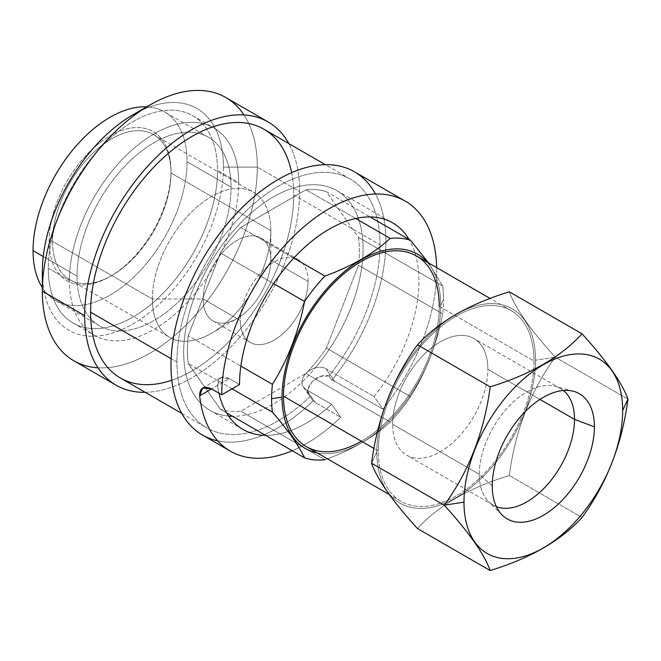 <?xml version="1.0" encoding="UTF-8"?>
<svg xmlns="http://www.w3.org/2000/svg" width="661" height="661" viewBox="0 0 661 661"><rect width="100%" height="100%" fill="white"/><g stroke="black" fill="none" stroke-linecap="round" stroke-linejoin="round"><path stroke-width="0.5" stroke-dasharray="3.31 2.48" d="M42.362 287.659A108.908 62.878 120 0 0 128.986 281.454A108.908 62.878 120 0 0 187.063 161.738A108.908 62.878 120 0 0 146.759 106.834A108.908 62.878 -60 0 1 164.506 111.883A108.908 62.878 -60 0 1 187.063 161.738A108.908 62.878 -60 0 1 139.529 271.332A108.908 62.878 -60 0 1 55.607 300.507A108.908 62.878 -60 0 1 42.362 287.659M49.129 241.372A86.17 49.749 -60 0 1 110.056 135.844A86.17 49.749 -60 0 1 170.984 171.017A86.17 49.749 -60 0 1 110.056 276.546A86.17 49.749 -60 0 1 49.129 241.372A86.17 49.749 -60 0 1 110.056 135.844A86.17 49.749 -60 0 1 170.984 171.017L170.984 172.975A83.773 48.369 120 0 0 111.75 138.769A83.773 48.369 120 0 0 52.516 241.372L49.129 241.372L52.516 241.372A83.773 48.369 120 0 0 111.75 275.571A83.773 48.369 120 0 0 170.984 172.975L170.984 171.017A86.17 49.749 -60 0 1 110.056 276.546A86.17 49.749 -60 0 1 49.129 241.372M43.246 256.542L77.056 276.058A108.908 62.878 120 0 0 99.613 325.914A108.908 62.878 120 0 0 183.527 296.739A108.908 62.878 120 0 0 231.069 187.137L187.063 161.738L231.069 187.137A108.908 62.878 120 0 0 208.512 137.29A108.908 62.878 120 0 0 124.59 166.465A108.908 62.878 120 0 0 77.056 276.058L43.246 256.542M69.438 280.454A119.674 69.091 -60 0 1 154.063 133.886A119.674 69.091 -60 0 1 238.687 182.742A119.674 69.091 -60 0 1 154.063 329.318A119.674 69.091 -60 0 1 69.438 280.454L48.286 268.242A119.674 69.091 -60 0 1 100.522 147.808A119.674 69.091 -60 0 1 192.739 115.741A119.674 69.091 -60 0 1 217.527 170.53L238.687 182.742A119.674 69.091 120 0 0 213.9 127.961A119.674 69.091 120 0 0 121.674 160.02A119.674 69.091 120 0 0 69.438 280.454A119.674 69.091 120 0 0 94.226 335.243A119.674 69.091 120 0 0 186.443 303.184A119.674 69.091 120 0 0 238.687 182.742L217.527 170.53A119.674 69.091 -60 0 1 132.902 317.098A119.674 69.091 -60 0 1 48.286 268.242A119.674 69.091 -60 0 1 132.902 121.674A119.674 69.091 -60 0 1 217.527 170.53A119.674 69.091 -60 0 1 165.291 290.964A119.674 69.091 -60 0 1 73.065 323.031A119.674 69.091 -60 0 1 48.286 268.242L69.438 280.454M77.056 276.058A108.908 62.878 120 0 0 154.063 320.519A108.908 62.878 120 0 0 231.069 187.137A108.908 62.878 120 0 0 154.063 142.677A108.908 62.878 120 0 0 77.056 276.058M97.993 367.797A151.989 87.748 120 0 0 257.303 167.109L223.451 167.109A128.052 73.933 -60 0 1 132.902 323.94A128.052 73.933 -60 0 1 42.362 271.663A128.052 73.933 120 0 0 132.902 323.94A128.052 73.933 120 0 0 223.451 167.109A128.052 73.933 120 0 0 141 110.577M132.902 114.832A128.052 73.933 -60 0 1 223.451 167.109L257.303 167.109A151.989 87.748 120 0 0 243.975 114.948M225.822 97.531A151.989 87.748 -60 0 1 257.303 167.109L299.615 191.541A151.989 87.748 120 0 0 288.824 143.577A151.989 87.748 120 0 1 299.615 191.541L257.303 167.109A151.989 87.748 -60 0 1 190.955 320.064A151.989 87.748 -60 0 1 73.834 360.782M145.222 392.32A151.989 87.748 120 0 0 299.615 191.541A151.989 87.748 120 0 1 145.222 392.32M291.625 172.653A143.611 82.914 -60 0 1 293.691 194.962A143.611 82.914 -60 0 1 171.794 380.215M354.453 171.794A151.989 87.748 -60 0 1 331.921 380.199L334.73 381.331L325.848 368.689L374.076 396.542L325.848 368.689C322.799 367.037 319.321 366.723 315.396 367.739A126.854 73.239 120 0 1 301.804 382.314A126.854 73.239 120 0 0 315.396 367.739A126.854 73.239 120 0 0 343.431 195.359A126.854 73.239 120 0 0 205.307 272.332A126.854 73.239 120 0 0 228.64 416.091A126.854 73.239 -60 0 1 209.95 410.349A126.854 73.239 -60 0 1 209.95 263.871A126.854 73.239 -60 0 1 336.804 190.632A126.854 73.239 -60 0 1 315.396 367.739C307.158 370.606 302.631 375.465 301.804 382.314A126.854 73.239 -60 0 1 232.556 416.29A126.854 73.239 120 0 0 301.804 382.314C301.862 385.479 303.341 387.941 306.258 389.684L331.648 404.342L340.745 417.289A151.989 87.748 120 0 1 292.22 450.736A151.989 87.748 120 0 0 340.745 417.289L315.355 402.632L340.745 417.289L331.648 404.342A126.854 73.239 -60 0 1 265.557 435.343A126.854 73.239 120 0 0 331.648 404.342L306.258 389.684L315.355 402.632L313.116 400.872L309.331 395.65L308.051 388.842L312.273 381.471L320.337 376.464L328.963 375.985L331.921 380.199L334.73 381.331L325.848 368.689C322.799 367.037 319.321 366.723 315.396 367.739C307.158 370.606 302.631 375.465 301.804 382.314L303.275 387.024L306.258 389.684L315.355 402.632L313.116 400.872L310.092 396.575A143.611 82.914 -60 0 1 176.908 362.046L171.141 358.716L176.908 362.046A143.611 82.914 120 0 0 206.653 427.791A143.611 82.914 120 0 0 310.092 396.575C301.639 389.213 317.106 372.217 328.963 375.985A143.611 82.914 120 0 0 380.001 244.793L293.691 194.962A143.611 82.914 -60 0 1 231.003 339.481A143.611 82.914 -60 0 1 120.335 377.96M374.076 396.542A126.854 73.239 120 0 0 409.101 239.48A126.854 73.239 -60 0 1 374.076 396.542L382.967 409.184A151.989 87.748 120 0 0 436.665 267.631A151.989 87.748 120 0 1 382.967 409.184L374.076 396.542M239.53 384.52L229.375 378.662C221.476 375.184 217.543 377.456 217.585 385.47A126.854 73.239 120 0 0 218.948 393.163A126.854 73.239 -60 0 1 217.585 385.47L220.493 377.712L229.375 378.662L211.603 388.916L229.375 378.662L239.53 384.52M358.51 237.448A121.591 70.198 -60 0 1 358.51 265.235L326.369 348.083A121.591 70.198 -60 0 1 306.01 373.506L240.753 411.175A121.591 70.198 -60 0 1 220.394 409.266L188.245 363.533A121.591 70.198 -60 0 1 188.245 335.747L220.394 252.899A121.591 70.198 -60 0 1 240.753 227.475L306.01 189.798A121.591 70.198 -60 0 1 326.369 191.715L358.51 237.448A121.591 70.198 -60 0 1 358.51 265.235L442.68 313.826A121.591 70.198 120 0 0 443.531 299.45A121.591 70.198 120 0 0 442.68 286.039L358.51 237.448L326.369 191.715L370.053 216.932L326.369 191.715A121.591 70.198 -60 0 0 306.01 189.798L240.753 227.475L293.757 258.079L240.753 227.475A121.591 70.198 -60 0 0 220.394 252.899L188.245 335.747L240.844 366.111L188.245 335.747A121.591 70.198 -60 0 0 188.245 363.533L220.394 409.266L226.508 412.795L220.394 409.266A121.591 70.198 -60 0 0 240.753 411.175L306.01 373.506L390.18 422.098C373.366 437.508 351.611 450.058 324.923 459.775L240.753 411.175L324.923 459.775C351.611 450.058 373.366 437.508 390.18 422.098A121.591 70.198 120 0 0 410.539 396.674A121.591 70.198 -60 0 1 390.18 422.098L306.01 373.506A121.591 70.198 -60 0 0 326.369 348.083L358.51 265.235L442.68 313.826C436.756 344.199 426.039 371.821 410.539 396.674L326.369 348.083L410.539 396.674C426.039 371.821 436.756 344.199 442.68 313.826A121.591 70.198 -60 0 0 443.531 299.45L440.722 305.498L443.531 299.45A121.591 70.198 -60 0 0 442.68 286.039L358.51 237.448M317.123 452.876A112.196 64.778 120 0 0 398.682 410.613A112.196 64.778 120 0 0 440.722 305.498A112.196 64.778 120 0 0 427.229 262.177A112.196 64.778 120 0 1 440.722 305.498A112.196 64.778 120 0 1 398.682 410.613A112.196 64.778 120 0 1 317.123 452.876M416.438 255.947A110.098 63.563 -60 0 1 439.243 306.349L534.014 361.071A110.098 63.563 120 0 0 511.217 310.67A110.098 63.563 120 0 0 426.37 340.167A110.098 63.563 120 0 0 378.315 450.967A110.098 63.563 -60 0 1 456.164 316.123A110.098 63.563 -60 0 1 534.014 361.071A110.098 63.563 -60 0 1 456.164 495.915A110.098 63.563 -60 0 1 378.315 450.967L373.969 448.455L378.315 450.967A110.098 63.563 120 0 0 401.111 501.368A110.098 63.563 120 0 0 485.959 471.871A110.098 63.563 120 0 0 534.014 361.071L439.243 306.349A110.098 63.563 -60 0 1 361.385 441.193M439.243 306.349A110.098 63.563 -60 0 1 391.18 417.149A110.098 63.563 -60 0 1 306.34 446.646M376.828 451.818A112.196 64.778 120 0 0 456.164 497.626A112.196 64.778 120 0 0 535.501 360.212A112.196 64.778 120 0 0 456.164 314.413A112.196 64.778 120 0 0 376.828 451.818L371.54 463.221L376.828 451.818A112.196 64.778 -60 0 1 456.164 314.413A112.196 64.778 -60 0 1 535.501 360.212A112.196 64.778 -60 0 1 456.164 497.626A112.196 64.778 -60 0 1 376.828 451.818M417.463 528.56C438.648 505.425 469.269 487.752 509.317 475.532C515.183 430.608 530.494 391.155 555.24 357.163L535.501 360.212L555.24 357.163C530.486 329.922 515.175 308.15 509.317 291.823C515.175 308.15 530.486 329.922 555.24 357.163L627.95 399.137L555.24 357.163C530.494 391.155 515.183 430.608 509.317 475.532L582.027 517.505L509.317 475.532C469.269 487.752 438.648 505.425 417.463 528.56M492.238 485.835L479.308 474.342A67.315 38.867 -60 0 1 505.434 410.217A67.315 38.867 -60 0 1 555.124 386.305A67.315 38.867 -60 0 1 563.403 390.502A67.315 38.867 120 0 0 560.569 388.561A67.315 38.867 120 0 0 508.689 406.598A67.315 38.867 120 0 0 479.308 474.342L492.238 485.835M496.345 506.648A67.315 38.867 -60 0 1 488.57 501.575A67.315 38.867 -60 0 1 479.308 474.342A67.315 38.867 120 0 0 493.246 505.161A67.315 38.867 120 0 0 496.345 506.648M539.946 399.426L487.859 369.35A67.315 38.867 -60 0 1 458.47 437.095A67.315 38.867 -60 0 1 406.598 455.132A67.315 38.867 -60 0 1 392.659 424.312L479.308 474.342L392.659 424.312A67.315 38.867 -60 0 1 422.04 356.568A67.315 38.867 -60 0 1 473.912 338.539A67.315 38.867 -60 0 1 487.859 369.35L539.946 399.426M392.659 424.312A67.315 38.867 -60 0 1 440.259 341.869A67.315 38.867 -60 0 1 487.859 369.35A67.315 38.867 -60 0 1 440.259 451.802A67.315 38.867 -60 0 1 392.659 424.312M428.576 262.954L442.68 286.039L428.576 262.954M232.069 388.833L188.245 363.533L232.069 388.833M273.596 283.61L220.394 252.899L273.596 283.61M355.692 218.485L306.01 189.798L355.692 218.485M217.717 440.862A151.989 87.748 120 0 0 313.116 400.872A151.989 87.748 -60 0 1 202.464 435.045M334.73 381.331L382.967 409.184L334.73 381.331M263.946 129.217A143.611 82.914 -60 0 1 293.691 194.962L380.001 244.793A143.611 82.914 120 0 0 350.264 179.048A143.611 82.914 120 0 0 239.596 217.527A143.611 82.914 120 0 0 176.908 362.046A143.611 82.914 -60 0 1 278.455 186.162A143.611 82.914 -60 0 1 380.001 244.793A143.611 82.914 -60 0 1 328.963 375.985L331.921 380.199A151.989 87.748 120 0 0 375.473 194.012M170.984 172.975A83.773 48.369 -60 0 1 134.414 257.278A83.773 48.369 -60 0 1 69.859 279.719A83.773 48.369 -60 0 1 52.516 241.372L152.369 299.02A83.773 48.369 120 0 0 169.72 337.374A83.773 48.369 120 0 0 234.275 314.925A83.773 48.369 120 0 0 270.836 230.623L170.984 172.975L270.836 230.623A83.773 48.369 120 0 0 253.494 192.277A83.773 48.369 120 0 0 188.939 214.718A83.773 48.369 120 0 0 152.369 299.02L52.516 241.372A83.773 48.369 -60 0 1 89.078 157.07A83.773 48.369 -60 0 1 153.633 134.621A83.773 48.369 -60 0 1 170.984 172.975M152.369 299.02A83.773 48.369 -60 0 1 211.603 196.424A83.773 48.369 -60 0 1 270.836 230.623L270.836 259.938A47.873 27.638 120 0 0 236.993 240.397A47.873 27.638 120 0 0 203.142 299.02L152.369 299.02L203.142 299.02A47.873 27.638 120 0 0 236.993 318.569A47.873 27.638 120 0 0 270.836 259.938L270.836 230.623A83.773 48.369 -60 0 1 211.603 333.227A83.773 48.369 -60 0 1 152.369 299.02M270.836 259.938A47.873 27.638 -60 0 1 249.941 308.109A47.873 27.638 -60 0 1 213.057 320.94A47.873 27.638 -60 0 1 203.142 299.02L240.373 320.519A47.873 27.638 120 0 0 250.288 342.431A47.873 27.638 120 0 0 287.18 329.608A47.873 27.638 120 0 0 308.076 281.437L270.836 259.938L308.076 281.437A47.873 27.638 120 0 0 298.161 259.517A47.873 27.638 120 0 0 261.269 272.349A47.873 27.638 120 0 0 240.373 320.519L203.142 299.02A47.873 27.638 -60 0 1 224.038 250.85A47.873 27.638 -60 0 1 260.93 238.026A47.873 27.638 -60 0 1 270.836 259.938M308.076 281.437A47.873 27.638 120 0 0 274.224 261.888A47.873 27.638 120 0 0 240.373 320.519A47.873 27.638 120 0 0 274.224 340.06A47.873 27.638 120 0 0 308.076 281.437M99.613 325.914L55.607 300.507M208.512 137.29L164.506 111.883M192.739 115.741L213.9 127.961M181.767 413.422L206.653 427.791M303.259 386.999L309.323 395.633M209.95 410.349L242.951 429.402M336.804 190.632L392.659 222.873M401.111 501.368L389.42 494.618M511.217 310.67L490.115 298.483M573.608 391.345L555.124 386.305M502.178 515.068L488.57 501.575M493.246 505.161L406.598 455.132M560.569 388.561L473.912 338.539M220.477 377.728L202.696 387.99M350.264 179.048L325.377 164.688M73.065 323.031L94.226 335.243M110.056 276.546L111.75 275.571M69.859 279.719L169.72 337.374M153.633 134.621L253.494 192.277M211.603 333.227L236.993 318.569M213.057 320.94L250.288 342.431M260.93 238.026L298.161 259.517"/><path stroke-width="0.99" d="M33.05 250.651A108.908 62.878 120 0 0 42.362 287.659A108.908 62.878 -60 0 1 33.05 250.651L43.246 256.542L33.05 250.651A108.908 62.878 -60 0 1 146.759 106.834A108.908 62.878 120 0 0 33.05 250.651M141 110.577A128.052 73.933 120 0 0 42.362 271.663L42.362 291.204A151.989 87.748 120 0 0 97.993 367.797M42.362 271.663A128.052 73.933 -60 0 1 132.902 114.832L149.824 105.058A151.989 87.748 120 0 0 42.362 291.204L42.362 271.663M243.975 114.948A151.989 87.748 120 0 0 149.824 105.058M116.146 385.214L73.834 360.782A151.989 87.748 -60 0 1 42.362 291.204A151.989 87.748 -60 0 1 108.701 138.248A151.989 87.748 -60 0 1 225.822 97.531L268.135 121.963A151.989 87.748 120 0 0 151.014 162.68A151.989 87.748 120 0 0 84.666 315.636L42.362 291.204L84.666 315.636A151.989 87.748 120 0 0 116.146 385.214A151.989 87.748 120 0 0 145.222 392.32A151.989 87.748 120 0 1 84.666 315.636A151.989 87.748 120 0 1 168.068 146.544A151.989 87.748 120 0 1 288.824 143.577A151.989 87.748 120 0 0 268.135 121.963M171.794 380.215A143.611 82.914 -60 0 1 90.59 312.215A143.611 82.914 -60 0 1 181.915 142.826A143.611 82.914 -60 0 1 291.625 172.653M181.767 413.422L120.335 377.96A143.611 82.914 -60 0 1 90.59 312.215L171.141 358.716L90.59 312.215A143.611 82.914 -60 0 1 153.278 167.687A143.611 82.914 -60 0 1 263.946 129.217L325.377 164.688M232.556 416.29A126.854 73.239 -60 0 1 228.64 416.091A126.854 73.239 120 0 0 232.556 416.29M409.101 239.48A126.854 73.239 120 0 0 392.659 222.873A126.854 73.239 120 0 0 294.905 256.856A126.854 73.239 120 0 0 239.53 384.52A126.854 73.239 -60 0 1 308.233 244.157A126.854 73.239 -60 0 1 409.101 239.48M218.948 393.163A126.854 73.239 120 0 0 242.951 429.402A126.854 73.239 120 0 0 265.557 435.343A126.854 73.239 -60 0 1 218.948 393.163M282.049 397.104A112.196 64.778 120 0 0 317.123 452.876A112.196 64.778 120 0 1 282.049 397.104L271.572 398.723L282.049 397.104A112.196 64.778 120 0 1 338.25 277.033A112.196 64.778 120 0 1 427.229 262.177A112.196 64.778 120 0 0 338.25 277.033A112.196 64.778 120 0 0 282.049 397.104M324.923 459.775A121.591 70.198 -60 0 1 304.564 457.858C298.64 445.382 287.923 430.137 272.423 412.134A121.591 70.198 -60 0 1 271.572 398.723A121.591 70.198 -60 0 1 272.423 384.338C287.915 359.493 298.632 331.872 304.564 301.49A121.591 70.198 -60 0 1 324.923 276.067C351.602 266.366 373.358 253.807 390.18 238.398A121.591 70.198 -60 0 1 410.539 240.307L428.576 262.954L410.539 240.307A121.591 70.198 120 0 0 390.18 238.398L355.692 218.485L390.18 238.398C373.358 253.807 351.602 266.366 324.923 276.067A121.591 70.198 120 0 0 304.564 301.49L273.596 283.61L304.564 301.49C298.632 331.872 287.915 359.493 272.423 384.338A121.591 70.198 120 0 0 271.572 398.723A121.591 70.198 120 0 0 272.423 412.134L232.069 388.833L272.423 412.134C287.923 430.137 298.64 445.382 304.564 457.858A121.591 70.198 120 0 0 324.923 459.775M361.385 441.193A110.098 63.563 -60 0 1 283.536 396.245A110.098 63.563 -60 0 1 361.385 261.401A110.098 63.563 -60 0 1 439.243 306.349M389.42 494.618L306.34 446.646A110.098 63.563 -60 0 1 283.536 396.245L373.969 448.455L283.536 396.245A110.098 63.563 -60 0 1 331.591 285.445A110.098 63.563 -60 0 1 416.438 255.947L490.115 298.483M371.54 463.221C377.406 479.555 392.717 501.335 417.463 528.56L490.173 570.534C484.315 554.215 469.004 532.436 444.25 505.202C468.996 471.202 484.306 431.749 490.173 386.834C530.221 374.613 560.842 356.932 582.027 333.805C606.773 361.03 622.084 382.81 627.95 399.137L622.662 410.539A112.196 64.778 120 0 0 543.325 364.732A112.196 64.778 120 0 0 463.989 502.145L444.25 505.202L463.989 502.145A112.196 64.778 120 0 0 543.325 547.952A112.196 64.778 120 0 0 622.662 410.539A112.196 64.778 120 0 0 543.325 364.732A112.196 64.778 120 0 0 463.989 502.145A112.196 64.778 120 0 0 543.325 547.952A112.196 64.778 120 0 0 622.662 410.539L627.95 399.137C622.092 444.035 606.781 483.488 582.027 517.505C560.858 540.632 530.238 558.305 490.173 570.534L417.463 528.56C392.717 501.335 377.406 479.555 371.54 463.221L444.25 505.202L371.54 463.221C377.398 418.322 392.708 378.869 417.463 344.852C392.708 378.869 377.398 418.322 371.54 463.221M509.317 291.823C469.252 304.052 438.631 321.733 417.463 344.852L490.173 386.834L417.463 344.852C438.631 321.733 469.252 304.052 509.317 291.823L582.027 333.805C606.773 361.03 622.084 382.81 627.95 399.137C622.092 444.035 606.781 483.488 582.027 517.505C560.858 540.632 530.238 558.305 490.173 570.534C484.315 554.215 469.004 532.436 444.25 505.202C468.996 471.202 484.306 431.749 490.173 386.834C530.221 374.613 560.842 356.932 582.027 333.805L509.317 291.823M492.238 485.835A72.256 41.717 -60 0 1 543.325 397.344A72.256 41.717 -60 0 1 594.413 426.841A72.256 41.717 -60 0 1 543.325 515.332A72.256 41.717 -60 0 1 492.238 485.835A72.256 41.717 120 0 0 502.178 515.068A72.256 41.717 120 0 0 559.264 503.186A72.256 41.717 120 0 0 594.413 426.841A72.256 41.717 120 0 0 573.608 391.345A72.256 41.717 120 0 0 520.273 417A72.256 41.717 120 0 0 492.238 485.835M563.403 390.502A67.315 38.867 -60 0 1 574.508 419.38L594.413 426.841L574.508 419.38A67.315 38.867 -60 0 1 547.044 485.042A67.315 38.867 -60 0 1 496.345 506.648A67.315 38.867 120 0 0 547.044 485.042A67.315 38.867 120 0 0 574.508 419.38L539.946 399.426L574.508 419.38A67.315 38.867 120 0 0 563.403 390.502M240.844 366.111L272.423 384.338L240.844 366.111M226.508 412.795L304.564 457.858L226.508 412.795M293.757 258.079L324.923 276.067L293.757 258.079M370.053 216.932L410.539 240.307L370.053 216.932M221.757 394.782L211.603 388.916C203.72 385.437 199.746 387.734 199.663 395.815A151.989 87.748 120 0 0 230.392 451.166A151.989 87.748 120 0 0 292.22 450.736A151.989 87.748 120 0 1 199.663 395.815L211.603 388.916L221.757 394.782L239.53 384.52L221.757 394.782A151.989 87.748 120 0 1 288.105 241.827A151.989 87.748 120 0 1 405.226 201.109A151.989 87.748 120 0 1 436.665 267.631A151.989 87.748 120 0 0 327.897 209.413A151.989 87.748 120 0 0 221.757 394.782M230.392 451.166L202.464 435.045A151.989 87.748 -60 0 1 202.464 259.542A151.989 87.748 -60 0 1 354.453 171.794L405.226 201.109M211.603 388.916L202.696 387.99L199.663 395.815L211.603 388.916M375.473 194.012A151.989 87.748 120 0 0 208.612 249.437A151.989 87.748 120 0 0 217.717 440.862"/></g></svg>

